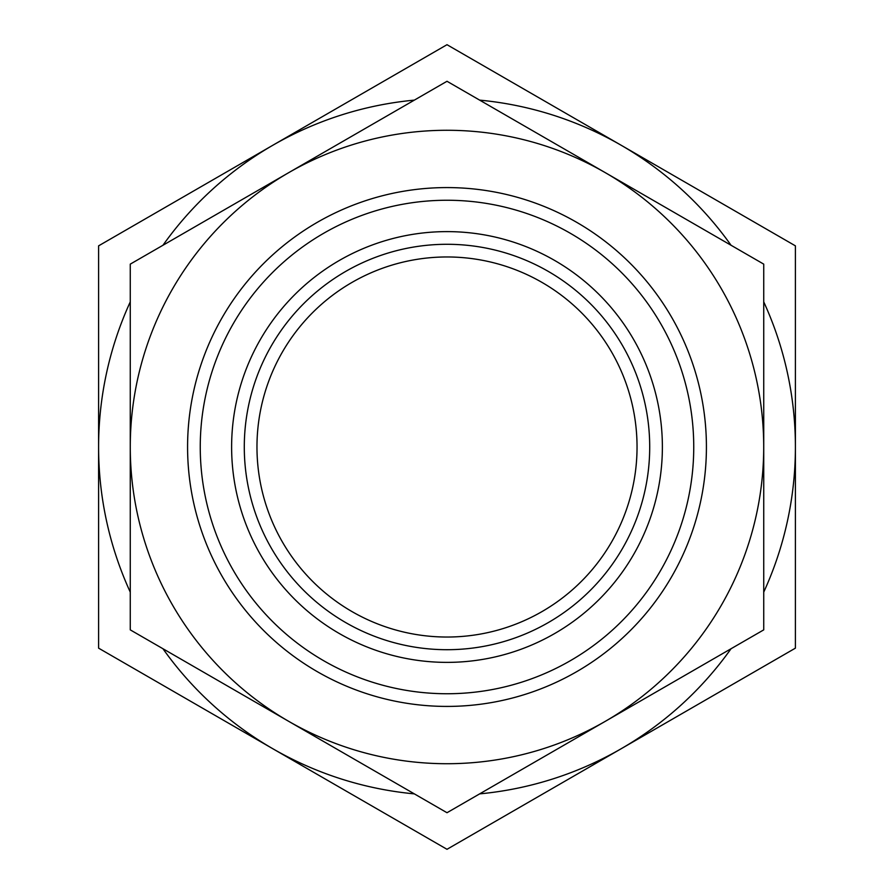 <?xml version="1.0" encoding="UTF-8"?>
<svg xmlns="http://www.w3.org/2000/svg" width="894" height="894" viewBox="0 0 894 894"><rect width="100%" height="100%" fill="white"/><g stroke="black" fill="none" stroke-linecap="round" stroke-linejoin="round"><path stroke-width="1.34" d="M447 693.744A246.744 246.744 0 0 1 233.312 323.628A246.744 246.744 0 0 1 660.688 323.628A246.744 246.744 0 0 1 447 693.744M447 706.416A259.416 259.416 0 0 0 671.662 317.292A259.416 259.416 0 0 0 222.338 317.292A259.416 259.416 0 0 0 447 706.416M605.361 721.29A316.733 316.733 0 0 0 605.361 172.71A316.733 316.733 0 0 0 130.267 447A316.733 316.733 0 0 0 605.361 721.29L447 812.724L130.267 629.868L130.267 264.132L447 81.276L763.733 264.132L763.733 629.868L605.361 721.29M447 662.376A215.376 215.376 0 0 0 633.522 339.307A215.376 215.376 0 0 0 260.478 339.307A215.376 215.376 0 0 0 447 662.376M162.943 648.72A348.403 348.403 0 0 0 414.335 793.872M479.665 793.872A348.403 348.403 0 0 0 731.057 648.72M763.733 592.141A348.403 348.403 0 0 0 763.733 301.859M731.057 245.28A348.403 348.403 0 0 0 479.665 100.128M414.335 100.128A348.403 348.403 0 0 0 162.943 245.28M130.267 301.859A348.403 348.403 0 0 0 130.267 592.141M621.196 748.725L447 849.3L98.597 648.15L98.597 245.85L447 44.7L795.403 245.85L795.403 648.15L621.196 748.725M637.042 447A190.042 190.042 0 0 1 351.979 611.574A190.042 190.042 0 0 1 351.979 282.426A190.042 190.042 0 0 1 637.042 447M447 649.703A202.703 202.703 0 0 0 622.548 345.643A202.703 202.703 0 0 0 271.452 345.643A202.703 202.703 0 0 0 447 649.703"/></g></svg>
